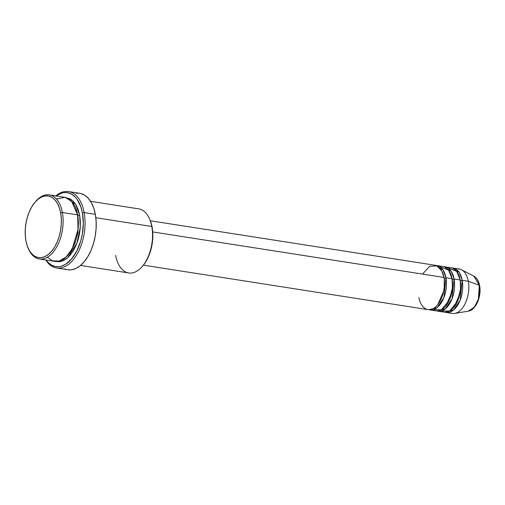 <?xml version="1.0" encoding="UTF-8"?>
<svg xmlns="http://www.w3.org/2000/svg" width="505" height="505" viewBox="0 0 505 505"><rect width="100%" height="100%" fill="white"/><g stroke="black" fill="none" stroke-linecap="round" stroke-linejoin="round"><path stroke-width="0.76" d="M446.237 312.475L452.328 313.422A22.46 12.72 -81.1 0 0 465.086 303.757A22.46 12.72 -81.1 0 0 468.312 281.241L479.314 285.319A1.25 0.543 -10.4 0 1 479.605 285.59A1.25 0.543 169.6 0 0 479.314 285.319L478.38 299.181L474.321 307.185L468.394 311.137A18.028 10.214 -81.1 0 0 479.314 285.319L468.312 281.241A22.46 12.72 98.9 0 1 454.702 313.409L468.394 311.137C475.962 310.203 481.745 296.025 479.605 285.59C478.74 280.957 476.827 277.8 473.86 276.121L479.314 285.319A18.028 10.214 -81.1 0 0 473.86 276.121L461.519 269.784A22.46 12.72 98.9 0 1 468.312 281.241L462.22 280.288A1.25 0.543 -10.4 0 1 460.503 280.685L459.02 275.698L460.503 280.685A1.25 0.543 169.6 0 0 462.22 280.288A22.46 12.72 98.9 0 1 458.988 302.804A22.46 12.72 98.9 0 1 446.237 312.475A22.46 12.72 98.9 0 1 445.227 312.241L453.452 310.114L460.169 300.121L462.22 280.288L468.312 281.241A22.46 12.72 -81.1 0 0 459.266 269.039L453.168 268.092A22.46 12.72 98.9 0 1 462.22 280.288L459.291 272.485L452.139 268.003A22.46 12.72 98.9 0 1 453.168 268.092M444.248 278.148L444.223 289.889L437.873 304.471L444.223 289.889L444.248 278.148A1.25 0.543 169.6 0 0 445.959 277.75A22.46 12.72 98.9 0 1 442.733 300.267A22.46 12.72 98.9 0 1 429.976 309.931L436.074 310.884A22.46 12.72 -81.1 0 0 448.831 301.22A22.46 12.72 -81.1 0 0 452.057 278.703L445.959 277.75A22.46 12.72 98.9 0 0 436.913 265.548A22.46 12.72 98.9 0 0 435.884 265.466L443.036 269.941L445.959 277.75A1.25 0.543 -10.4 0 1 444.248 278.148L442.765 273.154L444.248 278.148A1.25 0.543 -10.4 0 1 444.04 278.097M143.382 265.15L427.943 309.615A22.46 12.72 -81.1 0 0 440.701 299.945A22.46 12.72 -81.1 0 0 443.927 277.434L441.824 271.034L437.027 265.92L429.61 266.274L422.54 274.089M452.379 279.416L452.354 291.164L446.003 305.746L452.354 291.164L452.379 279.416A1.25 0.543 169.6 0 0 454.09 279.019A22.46 12.72 98.9 0 1 450.864 301.536A22.46 12.72 98.9 0 1 438.106 311.2L444.204 312.153A22.46 12.72 -81.1 0 0 456.956 302.489A22.46 12.72 -81.1 0 0 460.188 279.972L454.09 279.019A22.46 12.72 98.9 0 0 445.038 266.817A22.46 12.72 98.9 0 0 444.015 266.735L451.161 271.217L454.09 279.019A1.25 0.543 -10.4 0 1 452.379 279.416L450.896 274.423L452.379 279.416A1.25 0.543 -10.4 0 1 452.171 279.366M429.976 309.931A22.46 12.72 98.9 0 1 428.972 309.698L437.197 307.577L443.914 297.584L445.959 277.75L452.057 278.703L448.56 270.093L439.855 266.69M438.106 311.2A22.46 12.72 98.9 0 1 437.103 310.973L445.322 308.845L452.044 298.853L454.09 279.019L460.188 279.972L456.684 271.362L447.985 267.959M39.295 258.989L54.54 261.369A32.446 18.376 -81.1 0 0 72.96 247.406A32.446 18.376 -81.1 0 0 77.625 214.89L62.386 212.504L60.676 212.902A31.196 17.669 98.9 0 1 50.576 252.405A31.196 17.669 98.9 0 1 27.794 247.292A31.196 17.669 98.9 0 1 25.906 240.651L27.232 245.784L29.17 250.177L31.657 253.68L34.586 256.142L37.85 257.481L41.328 257.638L44.876 256.609L48.366 254.432L51.662 251.193L54.635 247.021L57.166 242.065L59.173 236.523L60.562 230.608L61.294 224.542L61.332 218.564L60.676 212.902L59.35 207.776L57.406 203.376L54.925 199.873L51.99 197.411L48.726 196.073L45.254 195.915L41.7 196.944L38.216 199.121L34.921 202.36L31.948 206.539L29.41 211.488L27.409 217.03L26.014 222.951L25.288 229.011L25.25 234.989L25.906 240.651A31.196 17.669 98.9 0 1 34.788 202.511A31.196 17.669 98.9 0 1 60.676 212.902L62.386 212.504A32.446 18.376 98.9 0 1 57.721 245.026A32.446 18.376 98.9 0 1 39.295 258.989A32.446 18.376 98.9 0 1 27.996 247.778A32.446 18.376 -81.1 0 0 28.192 248.271A32.446 18.376 -81.1 0 0 51.882 253.586A32.446 18.376 -81.1 0 0 62.386 212.504L77.625 214.89L71.546 201.23L64.93 197.329L56.472 199.033M142.555 266.141L143.231 265.327A31.196 17.669 -81.1 0 0 152.119 227.193L151.797 226.48A32.446 18.376 98.9 0 1 142.555 266.141A32.446 18.376 98.9 0 1 115.639 255.334M56.623 268.01L67.796 269.758A38.683 21.911 -81.1 0 0 89.77 253.112A38.683 21.911 -81.1 0 0 95.325 214.335L84.152 212.586A38.683 21.911 98.9 0 1 78.591 251.364A38.683 21.911 98.9 0 1 56.623 268.01A38.683 21.911 98.9 0 1 45.797 260.006A38.683 21.911 -81.1 0 0 73.459 259.488A38.683 21.911 -81.1 0 0 84.152 212.586L82.441 212.984A37.433 21.204 98.9 0 1 72.594 257.733A37.433 21.204 98.9 0 1 46.119 260.056M77.947 215.603L77.928 232.755L74.765 243.991L68.724 254.135L74.765 243.991L77.928 232.755L77.947 215.603A1.25 0.543 169.6 0 0 79.657 215.206L78.281 209.872L76.261 205.295L73.679 201.659L70.631 199.096L65.562 197.474L75.554 204.115L79.657 215.206A1.25 0.543 -10.4 0 1 77.947 215.603L75.857 208.483L77.947 215.603A1.25 0.543 -10.4 0 1 77.745 215.553M418.897 297.413C419.466 303.638 425.753 314.457 435.07 307.337C444.28 299.667 445.498 282.857 443.927 277.434L152.712 231.928L443.927 277.434A22.46 12.72 -81.1 0 0 434.881 265.232L150.313 220.767M80.554 265.434L128.706 272.959A32.446 18.376 -81.1 0 0 147.132 258.996A32.446 18.376 -81.1 0 0 151.797 226.48L95.836 217.731L151.797 226.48A32.446 18.376 -81.1 0 0 138.724 208.855L90.565 201.331M441.256 311.017L449.639 311.023L457.442 301.472L460.579 289.087L460.188 279.972A22.46 12.72 -81.1 0 0 451.135 267.77L445.038 266.817M477.503 301.7L478.588 298.714L479.731 292.25M462.713 284.82L462.536 285.211M35.129 202.12A32.446 18.376 98.9 0 1 49.313 194.88A32.446 18.376 98.9 0 1 62.386 212.504A32.446 18.376 -81.1 0 0 35.464 201.703L34.788 202.511M47.382 257.222L52.545 260.858L59.173 261.079L66.218 256.868L72.228 248.826L78.067 229.384L77.625 214.89A32.446 18.376 -81.1 0 0 64.558 197.266L49.313 194.88M46.05 259.961L47.615 261.918L51.138 264.879L55.051 266.482L59.224 266.672L61.351 266.23L65.593 264.298L71.622 258.939L76.785 251.054L80.636 241.327L82.309 234.232L83.306 223.336L82.441 212.984L80.851 206.829L77.107 199.305L75.542 197.354L72.019 194.393L68.106 192.79L63.933 192.601L61.806 193.043L56.137 195.946A37.433 21.204 98.9 0 1 82.441 212.984L84.152 212.586L95.325 214.335A38.683 21.911 -81.1 0 0 79.739 193.32L68.566 191.578A38.683 21.911 98.9 0 1 84.152 212.586A38.683 21.911 -81.1 0 0 55.815 195.896A38.683 21.911 98.9 0 1 68.566 191.578M79.657 215.206L80.339 221.095L80.301 227.313L79.544 233.619L78.092 239.768L76.009 245.531L73.376 250.688L70.283 255.031L66.856 258.396L63.226 260.662L59.539 261.729L55.563 261.483L61.313 261.369L67.367 257.979L76.836 243.498L80.308 227.168L79.657 215.206M80.516 193.465L84.562 195.126L88.198 198.181L91.279 202.524L93.684 207.978L95.325 214.335L96.139 221.354L96.095 228.771L95.193 236.289L93.463 243.625L90.982 250.499L87.832 256.641L84.152 261.817L80.068 265.832L75.737 268.534L71.338 269.809L67.777 269.752M67.026 269.613L64.962 268.963M76.204 193.27L78.382 193.188M150.187 220.451L152.119 227.193L152.775 232.855L152.737 238.833L152.005 244.893L150.616 250.808L148.609 256.351L146.078 261.306L143.104 265.485M433.126 309.748L441.509 309.748L449.311 300.204L452.448 287.818L452.057 278.703A22.46 12.72 -81.1 0 0 443.011 266.501L436.913 265.548M149.834 219.574A32.446 18.376 98.9 0 1 151.797 226.48L152.119 227.193A31.196 17.669 -81.1 0 0 150.231 220.552L149.834 219.574M454.128 307.015L460.484 292.433L460.503 280.685L460.484 292.433L454.128 307.015M28.192 248.271L27.794 247.292"/></g></svg>
